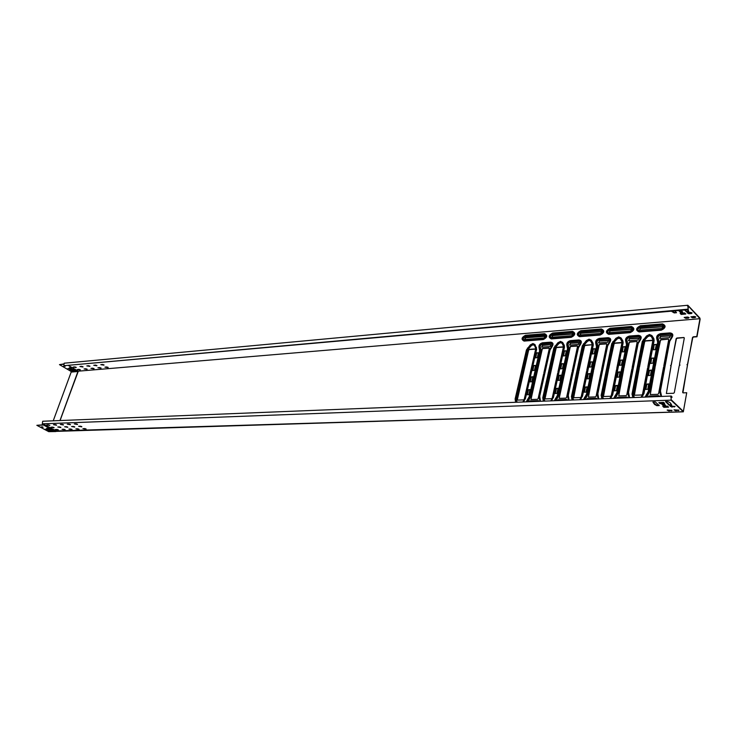 <?xml version="1.0" encoding="UTF-8"?>
<svg xmlns="http://www.w3.org/2000/svg" width="737" height="737" viewBox="0 0 737 737"><rect width="100%" height="100%" fill="white"/><g stroke="black" fill="none" stroke-linecap="round" stroke-linejoin="round"><path stroke-width="1.11" d="M52.686 430.436L48.32 429.109L49.075 428.501L46.624 428.354L50.742 430.666L52.686 430.436M70.586 367.431L71.71 367.966L70.697 368.426L72.014 369.191L75.294 370.131L73.027 370.094L69.232 367.874L70.586 367.431M102.784 364.456L103.945 365.156L100.803 364.668L102.784 364.456M95.709 365.082L96.869 365.773L93.756 365.294L95.709 365.082M88.716 365.699L89.877 366.39L86.8 365.911L88.716 365.699M81.825 366.307L82.977 366.998L79.928 366.519L81.825 366.307M75.008 366.915L76.169 367.597L73.138 367.118L75.008 366.915M106.929 366.952L108.081 367.643L104.949 367.155L106.929 366.952M99.845 367.56L101.006 368.251L97.901 367.763L99.845 367.56M92.853 368.159L94.014 368.841L90.937 368.362L92.853 368.159M85.953 368.749L87.104 369.43L84.055 368.951L85.953 368.749M76.27 423.812L77.486 424.484L74.308 423.922L76.27 423.812M69.214 424.07L70.43 424.733L67.279 424.18L69.214 424.07M62.249 424.328L63.456 424.982L60.333 424.429L62.249 424.328M55.376 424.576L56.574 425.231L53.488 424.678L55.376 424.576M48.578 424.825L49.784 425.47L46.717 424.927L48.578 424.825M80.591 426.189L81.798 426.852L78.619 426.29L80.591 426.189M73.525 426.428L74.732 427.092L71.581 426.53L73.525 426.428M66.551 426.668L67.758 427.322L64.635 426.769L66.551 426.668M59.669 426.907L60.867 427.552L57.781 426.999L59.669 426.907M52.871 427.138L54.068 427.782L51 427.23L52.871 427.138M84.884 428.547L86.082 429.21L82.912 428.648L84.884 428.547M77.809 428.777L79.006 429.431L75.865 428.87L77.809 428.777M70.835 428.998L72.023 429.643L68.909 429.091L70.835 428.998M63.935 429.22L65.132 429.864L62.046 429.312L63.935 429.22M57.136 429.431L58.324 430.076L55.266 429.524L57.136 429.431M79.135 369.338L80.287 370.02L77.256 369.541L79.135 369.338M690.412 312.396L692.071 312.866L691.453 313.529L688.855 313.759L687.179 312.847L690.412 312.396M694.125 316.431L695.774 316.892L695.157 317.546L692.568 317.767L690.901 316.864L694.125 316.431M687.381 317.011L689.031 317.472L688.422 318.126L685.852 318.347L684.194 317.444L687.381 317.011M675.083 406.4L670.09 406.17L671.822 407.054L675.083 406.4M678.97 410.113L673.986 409.883L675.718 410.758L678.97 410.113L678.353 410.675M672.098 410.334L667.151 410.094L668.874 410.97L672.098 410.334L671.49 410.887M623.152 346.795L622.139 351.816L624.064 351.835L625.252 346.648L623.152 346.795L622.387 351.945M616.427 390.684L617.394 385.396L615.34 385.626L614.308 390.776L616.427 390.684M647.823 389.274L648.698 383.876L646.625 384.134L645.621 389.376L647.823 389.274M654.207 344.584L653.222 349.697L655.221 349.716L656.381 344.428L654.207 344.584L653.47 349.835M620.471 360.135L619.448 365.202L621.374 365.23L622.572 359.997L620.471 360.135L619.697 365.331M619.154 377.077L620.057 371.817L618.067 372.084L617.044 377.187L619.154 377.077M650.467 375.419L651.397 370.075L649.269 370.333L648.274 375.529L650.467 375.419M651.6 358.164L650.743 363.47L652.807 363.194L653.793 358.025L651.6 358.164L650.863 363.461M670.725 397.243L672.116 397.188L671.296 396.58L671.103 399.647L683.374 411.412L686.718 392.729L683.19 392.876L682.646 392.268L687.51 365.257L686.967 364.677L687.732 364.014L692.513 337.463L693.277 336.8L696.769 336.542L699.957 318.697L78.315 371.172L59.973 420.541L78.002 371.319L68.587 365.616M680.002 365.082L679.468 364.493L684.295 338.071L683.761 337.509L676.898 338.016L676.151 338.67L671.278 364.972L670.523 365.626L671.048 366.206L666.368 393.521L673.563 393.272L674.327 392.618L679.238 365.736L680.002 365.082M588.817 378.827L589.987 373.521L588.006 373.76L586.956 378.781L588.817 378.827M559.742 380.366L560.94 375.151L559.033 375.391L557.955 380.31L559.742 380.366M531.709 381.84L532.925 376.718L531.082 376.957L529.986 381.794L531.709 381.84M590.65 361.876L589.545 367.146L591.461 366.888L592.502 361.904L590.65 361.876L589.683 367.137M561.723 363.709L560.59 368.887L562.442 368.629L563.51 363.737L561.723 363.709L560.746 368.878M533.828 365.469L532.667 370.564L534.454 370.315L535.55 365.506L533.828 365.469L532.833 370.554M586.016 392.185L587.196 386.842L585.215 387.072L584.146 392.121L586.016 392.185M556.877 393.484L558.084 388.233L556.168 388.454L555.09 393.42L556.877 393.484M528.788 394.737L530.004 389.578L528.162 389.799L527.056 394.673L528.788 394.737M593.405 348.767L592.299 354L594.215 353.723L595.247 348.785L593.405 348.767L592.447 353.99M564.542 350.83L563.418 355.971L565.27 355.704L566.329 350.84L564.542 350.83L563.565 355.962M536.702 352.82L535.55 357.869L537.337 357.611L538.425 352.83L536.702 352.82L535.716 357.86M625.234 346.74L623.382 347.016M617.44 385.608L615.579 385.847L614.557 390.914M648.809 384.106L646.865 384.355L645.87 389.514M656.363 344.52L654.428 344.815M622.553 360.089L620.701 360.356M620.158 372.047L618.297 372.296L617.293 377.316M651.444 370.296L649.5 370.554L648.523 375.667M653.774 358.118L651.83 358.394M687.483 364.953L682.913 392.821M686.718 392.729L683.319 411.826L671.02 400.136L671.269 396.045L672.116 397.188M687.842 305.265L64.174 363.203L63.87 365.709L688.137 309.678L687.842 305.265L699.892 318.08L700.122 319.241L696.99 336.781L693.499 337.039L692.743 337.693L687.418 364.852M684.047 337.555L677.128 338.246L676.373 338.9L670.965 365.81M671.02 365.902L666.368 393.521M590.024 373.733L588.246 373.981L587.214 378.91M560.977 375.363L559.272 375.603L558.213 380.439M532.962 376.929L531.331 377.16L530.244 381.923M592.484 361.987L590.881 362.088M563.492 363.82L561.962 363.921M535.532 365.589L534.067 365.681M587.232 387.045L585.454 387.284L584.404 392.259M558.121 388.436L556.417 388.666L555.348 393.558M530.041 389.781L528.411 390.002L527.323 394.802M595.229 348.877L593.635 348.988M566.302 350.941L564.782 351.042M538.397 352.922L536.941 353.023M655.285 401.941L652.908 402.052L654.53 404.41L656.888 405.672L659.265 405.571L655.285 401.941M669.353 405.239L671.757 405.138L670.182 402.761L667.805 401.481L665.483 401.564L669.113 405.175L671.343 404.696M663.097 405.341L665.483 405.239L664.378 404.134L661.743 404.171L663.097 405.341L665.069 404.797M663.521 402.374L658.832 402.623L660.03 403.59L664.636 403.425L663.521 402.374M667.473 406.115L662.793 406.354L663.982 407.312L668.57 407.156L667.473 406.115M43.022 424.208L44.174 424.641L42.295 423.821L671.02 400.136M62.369 429.266L65.068 429.56M55.588 429.487L58.251 429.772M653.415 402.006L654.143 402.78M653.912 403.268L656.741 405.129L658.85 405.129M665.889 401.545L669.445 404.76M670.698 403.452L670.615 403.94L670.882 403.425M662.241 404.134L663.189 404.862M659.339 402.531L660.122 403.111L664.313 402.964M670.219 406.096L675.064 406.391M663.291 406.262L664.074 406.833L668.247 406.695M674.125 409.809L678.445 410.187M667.289 410.021L671.582 410.408M69.232 429.045L71.968 429.339M76.187 428.823L78.951 429.118M83.226 428.602L86.036 428.897M51.323 427.193L53.994 427.478M58.103 426.953L60.803 427.248M64.957 426.723L67.693 427.018M71.904 426.483L74.677 426.778M78.942 426.244L81.752 426.539M47.039 424.88L49.72 425.175M53.801 424.632L56.519 424.927M60.655 424.383L63.4 424.678M67.592 424.134L70.374 424.429M74.621 423.876L77.44 424.171M101.024 364.612L103.991 364.852M93.986 365.23L96.906 365.478M87.021 365.847L89.914 366.096M80.149 366.455L83.014 366.704M73.368 367.054L76.187 367.302M105.17 367.1L108.127 367.348M98.122 367.708L101.043 367.956M91.158 368.307L94.05 368.555M84.285 368.896L87.132 369.145M77.486 369.477L80.305 369.725M684.258 317.389L685.935 317.896L689.067 317.509M690.965 316.818L695.811 316.928M680.417 313.289L681.246 313.98L685.447 313.612M687.243 312.792L688.938 313.308L692.107 312.912M679.459 310.922L680.435 311.788L682.388 311.613M685.088 309.955L686.34 311.309L688.542 311.198M688.036 309.687L688.432 310.185L687.759 310.286L688.118 309.789M674.935 310.876L676.502 312.718L674.254 312.921L671.978 311.604L672.78 311.171L674.106 312.396L676.271 312.295M687.842 309.835L688.855 311.594L686.488 311.825L684.618 310.001M682.609 312.046L680.352 312.248L679.063 310.986L681.403 310.747L682.637 311.889M680.113 313.308L684.627 312.912L685.76 314.008L681.163 314.432L680.113 313.308M68.624 365.616L78.315 371.172M688.137 309.678L688.275 305.966L699.957 318.697M671.269 396.045L42.7 421.242L42.295 423.821M43.151 424.346L43.566 425.065L36.85 425.313L43.391 424.77M56.445 430.961L44.174 424.641L43.75 424.991L55.468 431.458L56.537 430.97L55.837 431.541L48.734 431.661L36.85 425.313M63.281 363.995L59.467 364.631L70.955 371.347L71.185 372.074L53.23 420.818M59.467 364.631L63.225 364.29M47.914 430.012L49.692 430.804M47.021 428.308L48.071 428.87M50.3 430.058L52.852 430.546M48.255 428.685L49.047 428.492M46.09 429.146L46.901 429.201M41.825 426.861L42.635 426.926M72.438 370.6L69.637 369.541L72.429 370.582M69.214 368.564L67.859 368.638L69.214 368.564M65.086 366.16L63.741 366.225L65.086 366.16M55.653 431.385L683.135 411.743M49.222 431.071L47.315 430.04L49.333 430.767M47.361 429.487L45.491 429.174L47.38 429.459M43.105 427.211L41.244 426.88L43.124 427.202M70.126 369.495L72.051 370.361M69.232 367.874L70.485 368.251M72.373 369.357L75.211 369.9M70.632 368.003L71.553 367.726M68.348 368.592L69.361 368.657M64.23 366.178L65.243 366.243M639.357 330.13L640.536 328.416L663.254 326.74M662.452 326.38L662.932 326.454L662.056 328.462L639.44 330.176L640.306 328.186L662.674 326.611M609.094 332.59L610.245 330.895L632.106 329.264M631.351 328.923L630.936 330.968L609.158 332.617L610.006 330.664L631.581 329.153M579.918 334.957L581.032 333.271L602.092 331.696M601.374 331.374L600.959 333.382L579.964 334.976L580.802 333.05L601.613 331.595M551.773 337.242L552.861 335.575L573.156 334.036M572.474 333.732L572.041 335.713L551.801 337.251L552.621 335.353L572.704 333.953M524.606 339.444L525.417 337.583L544.956 336.072L544.146 337.961L524.974 339.499L525.656 337.795L545.223 336.302M659.56 338.209L660.748 336.477L670.762 335.897M660.131 338.338L659.652 338.265L660.527 336.238L670.43 335.602L669.555 337.638L660.131 338.338M663.807 365.81L668.708 339.637L668.192 339.075L660.96 339.61L660.223 340.254L655.276 366.307L654.53 366.952L655.046 367.533L650.274 394.571L657.828 394.313L658.583 393.659L663.576 367.035L664.323 366.39L663.807 365.81M668.468 339.121L661.19 339.84L660.453 340.485L654.963 367.137M655.018 367.229L650.283 394.571M648.256 396.967L649.389 396.285L659.468 396.027M647.906 396.976L649.15 396.064L658.685 395.677L659.615 396.506M628.431 340.558L629.601 338.836L639.209 338.265M628.956 340.669L629.37 338.605L638.896 337.997L638.03 339.997L628.956 340.669M632.134 367.652L637.192 341.95L636.704 341.406L629.748 341.922L629.02 342.558L623.926 368.132L623.198 368.767L623.686 369.329L618.748 395.88L626.017 395.631L626.745 394.995L631.895 368.859L632.622 368.224L632.134 367.652M636.961 341.443L629.978 342.143L629.251 342.779L623.613 368.951M623.677 369.034L618.767 395.889M616.786 398.229L617.882 397.556L627.556 397.298M616.427 398.238L617.643 397.344L626.818 396.967L627.703 397.787M598.444 342.816L599.577 341.111L608.808 340.549M598.923 342.917L599.338 340.89L608.513 340.291L607.666 342.263L598.923 342.917M601.632 369.43L606.837 344.188L606.376 343.645L599.66 344.142L598.96 344.769L593.718 369.891L593.018 370.518L593.478 371.07L588.393 397.142L595.385 396.902L596.095 396.276L601.392 370.619L602.101 369.992L601.632 369.43M606.818 343.893L599.9 344.363L599.199 344.99L593.414 370.702L588.421 397.16M586.477 399.445L587.546 398.781L596.832 398.524M586.118 399.454L587.306 398.57L596.141 398.21L596.979 399.021M569.526 344.999L570.631 343.304L579.512 342.751M569.959 345.082L570.392 343.092L579.227 342.512L578.398 344.446L569.959 345.082M572.234 371.144L577.568 346.344L577.126 345.81L570.659 346.289L569.977 346.897L564.606 371.586L563.925 372.203L564.358 372.747L559.134 398.358L565.869 398.127L566.569 397.51L571.986 372.305L572.677 371.688L572.234 371.144M577.55 346.049L570.899 346.501L570.217 347.118L559.18 398.376M557.273 400.615L558.305 399.97L567.241 399.703M556.914 400.624L558.066 399.758L566.578 399.417L567.379 400.209M541.621 347.099L542.699 345.423L550.981 344.649L550.161 346.556L541.649 347.109L542.46 345.211L550.981 344.649M543.888 372.793L549.341 348.417L548.927 347.892L542.681 348.352L542.008 348.96L536.536 373.226L535.863 373.825L536.278 374.359L530.926 399.528L537.42 399.307L538.093 398.699L543.639 373.935L544.311 373.337L543.888 372.793M549.323 348.122L542.92 348.564L542.248 349.172L530.981 399.546M529.12 401.739L530.124 401.103L538.434 400.633L538.848 401.352M528.761 401.757L529.875 400.9L538.434 400.633M647.823 366.74L652.807 340.807L652.3 340.254L645.207 340.78L644.479 341.415L639.449 367.229L638.712 367.874L639.219 368.445L634.364 395.235L641.77 394.977L642.517 394.332L647.583 367.956L648.33 367.312L647.823 366.74M652.779 340.522L645.437 341.001L644.709 341.646L639.145 368.058M639.2 368.132L634.373 395.244M616.74 368.555L621.881 343.083L621.402 342.539L614.566 343.046L613.857 343.672L608.679 369.025L607.97 369.652L608.44 370.214L603.428 396.515L610.549 396.276L611.277 395.64L616.501 369.744L617.219 369.117L616.74 368.555M621.853 342.788L614.796 343.267L614.087 343.893L608.375 369.836M608.44 369.91L603.456 396.534M586.799 370.296L592.069 345.275L591.618 344.741L585.031 345.229L584.34 345.837L579.033 370.748L578.333 371.365L578.785 371.918L573.626 397.759L580.489 397.519L581.198 396.902L586.551 371.466L587.251 370.849L586.799 370.296M591.857 344.778L585.27 345.441L584.57 346.058L578.729 371.549M578.757 371.605L573.662 397.768M557.937 371.973L563.335 347.385L562.902 346.86L556.546 347.33L555.873 347.938L550.447 372.415L549.765 373.014L550.189 373.558L544.901 398.947L551.516 398.717L552.206 398.109L557.688 373.125L558.37 372.517L557.937 371.973M563.317 347.09L556.785 347.542L556.113 348.15L544.956 398.966M530.096 373.595L535.596 349.43L535.191 348.905L529.055 349.366L528.392 349.955L522.865 374.018L522.201 374.617L522.607 375.142L517.199 400.099L523.574 399.878L524.247 399.279L529.839 374.728L530.502 374.129L530.096 373.595M535.587 349.135L529.295 349.578L528.641 350.167L517.254 400.117M524.541 400.071L536.278 349.559L534.611 345.395L533.109 344.649L531.211 345.653L533.109 344.787L534.546 345.496L536.204 349.587L524.947 399.039L522.736 401.997M552.603 398.809L564.035 347.514L562.257 343.285L560.691 342.53L558.729 343.562L560.691 342.668L562.193 343.387L563.952 347.551L552.925 397.86L550.677 400.873M581.944 396.644L592.806 345.404L590.908 341.102L589.268 340.337L587.251 341.388L589.268 340.476L590.834 341.203L592.723 345.441L581.944 396.644L579.651 399.712M612.051 395.382L622.645 343.212L620.609 338.845L618.896 338.062L616.823 339.131L618.905 338.2L620.536 338.946L622.553 343.249L612.051 395.382L609.711 398.514M527.71 350.213L516.25 399.38L516.499 400.716L528.429 348.887L527.572 350.195L526.964 350.001L527.839 348.371L528.328 348.804L531.211 345.653L530.723 345.22L532.934 344.05L534.961 344.538L532.925 343.525L530.336 344.888L526.439 349.928L515.099 399.095L515.909 402.273M555.154 348.196L543.924 398.21L544.192 399.574L555.882 346.851L555.025 348.177L554.399 347.975L555.293 346.326L555.79 346.758L558.729 343.562L558.231 343.12L560.516 341.922L562.635 342.41L560.498 341.388L557.845 342.779L553.865 347.91L542.745 397.934L543.63 401.158M583.603 346.104L572.603 397.013L572.907 398.395L584.34 344.732L583.464 346.086L582.829 345.883L583.732 344.197L584.238 344.649L587.251 341.388L586.744 340.936L589.103 339.72L591.304 340.208L589.084 339.167L586.339 340.586L582.285 345.81L571.405 396.727L572.363 400.007M613.092 343.939L602.359 395.76L602.691 397.169L613.838 342.539L612.954 343.921L612.309 343.718L613.221 341.996L613.737 342.456L616.823 339.131L616.307 338.67L618.73 337.426L620.729 338.338L621.042 337.924L618.712 336.873L615.883 338.32L611.747 343.645L601.134 395.465L602.175 398.809M643.318 394.074L653.599 340.936L651.434 336.496L649.647 335.703L647.501 336.791L649.647 335.842L651.351 336.597L653.516 340.973L643.318 394.074L640.923 397.261M643.696 341.692L633.249 394.47L633.608 395.907L633.396 394.488L644.451 340.273L643.548 341.673L642.885 341.461L643.816 339.72L644.341 340.181L647.501 336.791L646.975 336.33L649.481 335.059L651.572 335.98L651.886 335.556L649.454 334.487L646.542 335.971L642.314 341.388L631.996 394.166L633.12 397.575M551.083 400.864L553.441 397.483L564.468 347.127L564.256 345.285L562.635 342.41M610.19 398.487L612.64 394.986L623.143 342.797L622.866 340.89L621.042 337.924M540.424 401.287L539.724 396.184L550.042 350.001L551.939 346.915C553.69 344.179 553.266 342.594 550.668 342.152L542.533 342.779C539.677 343.635 538.526 345.34 539.079 347.873L539.613 350.757L529.23 396.635L526.227 401.858M598.73 398.947L597.836 393.659L607.675 345.819L609.637 342.622C611.452 339.785 610.955 338.145 608.145 337.693L599.402 338.375C596.353 339.269 595.164 341.028 595.828 343.645L596.482 346.63L586.541 394.148L583.455 399.565M661.559 396.432L660.444 390.942L669.721 341.314L671.739 337.997C673.618 335.059 673.038 333.354 669.988 332.903L660.573 333.631C657.312 334.57 656.077 336.394 656.86 339.103L657.653 342.189L648.256 391.476L645.078 397.096M543.307 339.564L524.118 341.084C521.013 339.444 521.464 337.518 525.463 335.298L544.625 333.704C547.84 335.353 547.398 337.306 543.307 339.564L524.68 340.623C522.422 339.425 522.745 338.025 525.647 336.413L525.463 335.298M571.212 337.343L551.35 338.919C548.107 337.251 548.549 335.289 552.667 333.032L572.511 331.383C575.864 333.06 575.431 335.04 571.212 337.343L551.893 338.449C549.544 337.242 549.857 335.814 552.851 334.174L552.667 333.032M600.148 335.04L579.549 336.68C576.168 334.985 576.601 332.995 580.839 330.692L601.41 328.978C604.911 330.673 604.487 332.7 600.148 335.04L580.093 336.201C577.633 334.967 577.946 333.52 581.023 331.853L580.839 330.692M630.144 332.654L608.79 334.349C605.252 332.636 605.676 330.609 610.043 328.26L631.379 326.482C635.036 328.205 634.631 330.259 630.144 332.654L630.669 332.157L609.315 333.861C606.754 332.617 607.058 331.143 610.227 329.439L610.043 328.26M661.282 330.176L639.108 331.936C635.414 330.204 635.828 328.14 640.333 325.745L662.471 323.902C666.303 325.643 665.907 327.735 661.282 330.176L661.789 329.679L639.633 331.447C636.952 330.185 637.247 328.684 640.517 326.942L640.333 325.745M56.592 430.132L56.823 429.441M60.084 420.541L78.085 371.384M629.545 397.713L628.541 392.324L638.122 343.608L640.112 340.356C641.955 337.463 641.411 335.796 638.491 335.344L629.416 336.044C626.266 336.966 625.05 338.753 625.777 341.415L626.496 344.455L616.814 392.839L613.681 398.349M569.038 400.136L568.245 394.94L578.342 347.947L580.268 344.805C582.046 342.023 581.585 340.411 578.886 339.96L570.456 340.614C567.508 341.489 566.338 343.221 566.946 345.8L567.536 348.73L557.365 395.419L554.325 400.735M641.448 397.234L643.954 393.659L654.143 340.512L653.83 338.578L651.886 335.556M580.093 399.694L582.497 396.257L593.276 344.999L593.027 343.129L591.304 340.208M523.104 401.978L525.417 398.662L536.674 349.172L534.961 344.538M44.312 424.586L56.288 430.961L683.319 411.826M77.993 371.098L68.661 365.616M687.547 306.03L688.275 305.966M670.974 396.755L671.647 396.736M668.966 410.491L668.874 410.97M675.801 410.269L675.718 410.758M663.825 406.769L663.742 407.248M664.074 406.833L663.982 407.312M674.558 406.474L674.466 406.962M671.904 406.566L671.822 407.054M659.882 403.047L659.79 403.526M660.122 403.111L660.03 403.59M662.941 404.797L662.849 405.276M670.79 403.425L670.698 403.913M669.196 404.687L669.113 405.175M654.622 403.931L654.53 404.41M654.861 403.996L654.769 404.475M655.35 403.977L655.257 404.456M655.589 404.051L655.497 404.53M656.741 405.129L656.649 405.608M656.98 405.193L656.888 405.672M63.87 365.709L687.685 309.19M680.435 311.788L680.352 312.248M687.934 309.798L687.851 310.259M674.106 312.396L674.023 312.857M77.938 371.503L71.185 372.074M77.413 370.794L70.955 371.347M48.734 431.661L55.468 431.458L43.566 425.065M639.108 331.936L639.679 331.355C637.127 330.158 637.413 328.739 640.527 327.081L662.664 325.118L662.499 324.464L640.352 326.298C636.501 328.352 636.151 330.112 639.311 331.595L662.204 329.688L664.802 326.003C665.161 327.394 664.295 328.619 662.204 329.688L639.679 331.355M662.471 323.902L664.802 326.003L662.416 329.55L664.617 326.417L662.664 325.257C665.308 326.463 665.032 327.91 661.844 329.586M662.664 325.257L640.527 327.081M664.581 326.279L664.783 327.081M608.79 334.349L609.37 333.778C606.929 332.599 607.214 331.199 610.236 329.577L631.563 327.679L631.397 327.044L610.061 328.813C606.33 330.821 605.971 332.553 608.992 334.018L631.029 332.175L633.571 328.472C633.958 329.881 633.101 331.116 631.029 332.175L609.37 333.778M631.379 326.482L633.571 328.472L631.25 332.046L633.415 328.895L631.572 327.818C634.096 329.006 633.811 330.425 630.715 332.074M579.549 336.68L580.139 336.118C577.808 334.948 578.103 333.575 581.032 331.982L601.595 330.148L601.429 329.522L580.857 331.226C577.237 333.198 576.868 334.902 579.752 336.348L600.987 334.58L603.492 330.858C603.879 332.286 603.041 333.52 600.987 334.58L580.139 336.118M601.41 328.978L603.492 330.858L602.93 333.152M600.729 334.469C603.723 332.857 604.018 331.466 601.604 330.287L603.354 331.291L602.848 333.262M551.35 338.919L551.949 338.366C549.71 337.214 550.014 335.86 552.851 334.303L572.704 332.534L572.529 331.917L552.676 333.566C549.166 335.492 548.789 337.168 551.552 338.596L572.013 336.892L574.482 333.17C574.915 334.552 574.095 335.796 572.013 336.892L551.949 338.366M572.511 331.383L574.482 333.17L573.902 335.556M571.811 336.781C574.722 335.197 575.017 333.824 572.704 332.673L574.363 333.594L574.059 335.298M524.118 341.084L524.726 340.54C522.588 339.407 522.892 338.071 525.656 336.551L544.818 334.838L544.643 334.23L525.481 335.823C522.063 337.712 521.676 339.361 524.329 340.761L544.072 339.131L546.495 335.399L544.33 339.002L524.726 340.54M544.625 333.704L546.495 335.399L546.117 337.528M543.906 339.011C546.734 337.454 547.038 336.109 544.818 334.967L546.384 335.832L546.209 337.325M631.572 327.818L610.236 329.577M633.378 328.757L633.599 329.485M601.604 330.287L581.032 331.982M603.308 331.153L603.539 331.816M572.704 332.673L552.851 334.303M574.372 333.557L574.556 334.064M544.818 334.967L525.656 336.551M546.403 335.786L546.578 336.247M646.579 397.031L649.675 391.798L659.053 342.502L658.159 338.836C657.607 336.929 658.473 335.648 660.767 334.994L670.182 334.276C672.319 334.598 672.724 335.786 671.407 337.85L669.067 341.775L659.781 391.356L661.052 396.451L659.882 391.329L669.159 341.747L672.273 335.547L670.173 334.128L660.757 334.847C658.353 335.538 657.441 336.883 658.03 338.882L658.906 342.484L649.527 391.771L646.423 397.04M645.695 397.068L648.855 391.559L658.242 342.272L657.404 338.909C656.722 336.579 657.791 335.003 660.592 334.202L670.016 333.474L672.457 335.123L669.343 341.461L660.057 391.071L660.076 392.839L660.923 394.617L661.255 394.203M647.307 395.778L646.211 394.829M647.924 395.115L646.837 394.166M649.675 391.798L648.256 391.476M659.053 342.502L657.653 342.189M658.537 339.416L657.238 339.683M658.159 338.836L656.86 339.103M660.767 334.994L660.573 333.631M670.182 334.276L669.988 332.903M669.067 341.775L669.721 341.314M659.781 391.356L660.444 390.942M660.315 394.608L660.868 393.576M660.702 395.225L660.969 396.46M659.873 391.338L660.076 392.839L669.371 341.434L672.457 335.123L669.15 341.747L659.873 391.338M659.983 391.789L659.956 393.107M672.227 335.372L672.439 336.173M615.155 398.293L618.205 393.153L627.869 344.759L627.058 341.148C626.551 339.278 627.399 338.025 629.61 337.38L638.684 336.689C640.729 337.012 641.107 338.182 639.817 340.199L637.505 344.059L627.933 392.729L629.085 397.731L628.016 392.701L637.597 344.022L640.656 337.868L638.675 336.542L629.61 337.242C627.288 337.915 626.395 339.241 626.929 341.203L627.721 344.741L618.057 393.134L614.999 398.302M614.28 398.33L617.394 392.922L627.067 344.529L626.312 341.222C625.685 338.937 626.726 337.389 629.435 336.606L638.509 335.906L640.822 337.445L637.763 343.755L628.182 392.452L628.21 394.341L628.965 395.935L629.287 395.529M615.865 397.059L614.805 396.128M616.473 396.414L615.413 395.483M618.205 393.153L616.814 392.839M627.869 344.759L626.496 344.455M627.408 341.719L626.128 341.996M627.058 341.148L625.777 341.415M629.61 337.38L629.416 336.044M638.684 336.689L638.491 335.344M637.505 344.059L638.122 343.608M627.933 392.729L628.541 392.324M628.394 395.916L628.919 394.912M629.205 396.524L629.205 397.731L629.205 396.524M609.628 342.272L610.208 340.107L608.329 338.873L599.586 339.545C597.348 340.208 596.463 341.498 596.952 343.433L597.679 346.915L587.758 394.442L584.745 399.509M584.036 399.537L587.103 394.231L597.034 346.703L596.344 343.46C595.772 341.203 596.804 339.693 599.421 338.919L608.163 338.246L610.356 339.683L607.343 345.957L597.495 393.779L598.407 398.966M584.892 399.509L585.593 398.293L584.561 397.381M585.593 398.293L586.191 397.658L585.15 396.746M586.191 397.658L587.896 394.461L586.541 394.148M587.896 394.461L597.818 346.934L596.482 346.63M597.818 346.934L597.421 343.949L596.159 344.207M597.421 343.949L597.09 343.387L595.828 343.645M597.09 343.387C596.62 341.544 597.458 340.31 599.596 339.683L599.402 338.375M599.596 339.683L608.338 339.011L608.145 337.693M598.435 398.966L597.348 394.028L607.675 345.819M608.338 339.011C610.3 339.333 610.651 340.485 609.379 342.465L607.196 346.224L608.495 343.543M607.113 346.261L597.265 394.055L597.836 393.659M597.265 394.055L597.67 397.188L598.168 396.202M597.67 397.188L598.011 397.787L598.508 396.801M608.799 343.101L610.356 339.683L609.637 342.622M608.78 343.193L607.187 346.233L597.385 396.193L607.371 345.92L609.048 343.258M580.526 344.105L580.848 342.272L579.079 341.12L570.65 341.765C568.476 342.419 567.61 343.691 568.061 345.589L568.715 349.006L558.554 395.705L555.587 400.679M554.887 400.707L557.909 395.493L568.08 348.804L567.453 345.607C566.937 343.396 567.941 341.913 570.475 341.157L578.904 340.503L580.977 341.848L578.02 348.085L567.923 395.06L568.743 400.154M555.735 400.67L556.426 399.482L555.412 398.588M556.426 399.482L557.006 398.864L555.993 397.962M557.006 398.864L558.683 395.723L557.365 395.419M558.683 395.723L568.844 349.025L567.536 348.73M568.844 349.025L568.503 346.095L567.26 346.353M568.503 346.095L568.19 345.542L566.946 345.8M568.19 345.542C567.757 343.728 568.586 342.521 570.65 341.904L570.456 340.614M570.65 341.904L579.079 341.259L578.886 339.96M568.771 400.154L567.803 395.299L578.342 347.947M579.079 341.259C580.977 341.572 581.3 342.705 580.047 344.658L577.891 348.343L578.702 346.381M577.808 348.38L568.245 394.94M567.72 395.327L568.07 398.404L568.531 397.436M568.07 398.404L568.393 398.993L568.853 398.035M552.354 345.966L552.538 344.363L550.861 343.285L542.718 343.912C540.617 344.548 539.77 345.791 540.175 347.661L540.765 351.024L530.391 396.921L527.471 401.803M526.78 401.831L529.756 396.718L540.147 350.83L539.585 347.689C539.106 345.506 540.092 344.05 542.552 343.313L550.686 342.677L552.649 343.939L549.728 350.13L539.42 396.294L540.147 401.297M527.609 401.803L528.3 400.633L527.314 399.749M528.3 400.633L528.862 400.025L527.876 399.141M528.862 400.025L530.52 396.939L529.23 396.635M530.52 396.939L540.894 351.042L539.613 350.757M540.894 351.042L540.599 348.159L539.373 348.417M540.599 348.159L540.304 347.615L539.079 347.873M540.304 347.615C539.917 345.837 540.718 344.649 542.727 344.05L542.533 342.779M542.727 344.05L550.861 343.424L550.668 342.152M550.861 343.424C552.686 343.737 552.98 344.852 551.746 346.758L551.939 346.915M540.166 401.297L539.309 396.534L550.042 350.001M551.746 346.758L549.609 350.397L550.521 348.315M549.544 350.416L539.724 396.184M539.235 396.561L539.539 399.583L539.972 398.634M539.539 399.583L539.843 400.163L540.276 399.214M628.762 396.534L629.002 397.74M637.588 344.032L628.044 394.756L637.791 343.718L640.822 337.445L637.588 344.032M628.09 393.447L628.108 394.599M640.61 337.703L640.84 338.421M598.011 397.787L598.232 398.966M597.403 395.032L597.44 396.018M610.162 339.95L610.393 340.595M568.393 398.993L568.586 400.154M578.812 346.197L567.794 395.308L567.84 397.575L578.048 348.039L580.977 341.848L580.452 344.207M567.84 396.524L567.895 397.381M580.802 342.115L581.042 342.705M539.843 400.163L540.009 401.306M550.622 348.15L549.609 350.397L539.3 396.543L539.364 398.892L539.447 396.257L549.765 350.084L552.649 343.939L552.308 346.049M540.249 400.836L540.221 400.246M539.346 397.952L539.41 398.68M552.483 344.216L552.722 344.75M634.41 397.519L633.47 395.953L632.843 395.99L632.586 394.249L642.885 341.461L642.314 341.388M633.396 394.488L631.996 394.166M643.392 339.361L643.816 339.72L646.975 336.33L646.542 335.971M651.351 336.597L651.572 335.98L653.507 338.992L653.774 340.66L643.954 393.659M653.286 339.61L653.83 338.578M653.516 340.973L654.143 340.512M642.544 395.539L641.061 397.252M633.765 397.547L632.843 395.99L632.291 396.184M642.848 395.751L653.774 339.656L643.613 393.751L641.089 397.252M634.566 397.51L633.608 395.907M644.451 340.273L647.602 336.883M603.437 398.763L602.553 397.225L601.926 397.252L601.705 395.548L612.309 343.718L611.747 343.645M602.507 395.787L601.134 395.465M612.806 341.646L613.221 341.996L616.307 338.67L615.883 338.32M620.536 338.946L620.729 338.338L622.553 341.305L622.793 342.945L612.64 394.986M622.36 341.913L622.866 340.89M622.553 343.249L623.143 342.797M609.794 398.505L612.143 395.354L622.793 341.876L612.327 395.069L611.286 396.819M602.802 398.791L601.926 397.252L601.392 397.455M611.553 397.031L609.849 398.505M573.598 399.961L572.769 398.441L572.152 398.477L571.958 396.801L582.829 345.883L582.285 345.81M572.741 397.031L571.405 396.727M583.336 343.857L583.732 344.197L586.744 340.936L586.339 340.586M590.834 341.203L591.01 340.614L592.732 343.525L592.944 345.137L582.497 396.257M592.548 344.124L593.027 343.129M592.723 345.441L593.276 344.999M581.235 398.1L579.743 399.712L581.235 398.1M572.981 399.979L572.152 398.477L571.626 398.671M581.419 398.266L592.935 344.013L582.018 396.626L581.189 398.054M544.846 401.112L544.063 399.62L543.455 399.657L543.289 398.008L554.399 347.975L553.865 347.91M544.053 398.238L542.745 397.934M554.906 345.985L555.293 346.326L558.231 343.12L557.845 342.779M562.193 343.387L562.349 342.806L563.971 345.671L564.155 347.256L553.128 397.593L550.751 400.873L552.372 399.454M563.805 346.261L564.256 345.285M563.952 347.551L564.468 347.127M552.925 397.86L553.441 397.483M544.228 401.131L543.455 399.657L542.939 399.841M517.107 402.218L516.379 400.762L515.771 400.79L515.633 399.178L526.964 350.001L526.439 349.928M516.388 399.399L515.099 399.095M527.462 348.039L527.839 348.371L530.723 345.22L530.336 344.888M534.546 345.496L534.693 344.916L536.223 347.744L536.379 349.301L525.122 398.772L522.791 401.997L524.366 400.606M536.075 348.315L536.49 347.357M536.204 349.587L536.674 349.172M524.947 399.039L525.417 398.662M516.499 402.245L515.771 400.79L515.264 400.974M603.594 398.754L602.691 397.169M613.838 342.539L616.924 339.213M573.755 399.951L572.907 398.395M584.34 344.732L587.352 341.471M544.993 401.103L544.192 399.574M555.882 346.851L558.83 343.645M517.254 402.218L516.499 400.716M528.429 348.887L531.303 345.736M524.228 400.458L525.149 398.735L536.361 348.085L524.385 400.274M552.474 398.984L564.137 346.086L553.155 397.556L552.216 399.307"/></g></svg>
